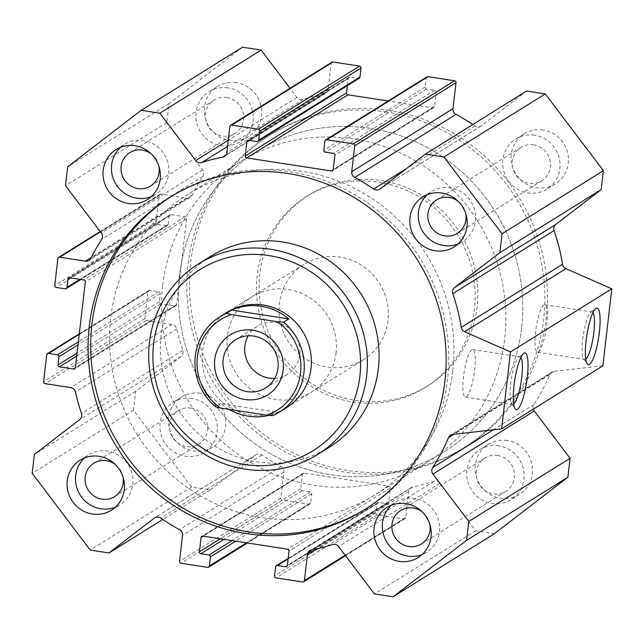<?xml version="1.0" encoding="UTF-8"?>
<svg xmlns="http://www.w3.org/2000/svg" width="644" height="644" viewBox="0 0 644 644"><rect width="100%" height="100%" fill="white"/><g stroke="black" fill="none" stroke-linecap="round" stroke-linejoin="round"><path stroke-width="0.48" stroke-dasharray="3.22 2.42" d="M378.551 182.123A112.386 108.136 58.1 0 1 472.318 270.585A112.386 108.136 58.1 0 1 425.249 387.455A112.386 108.136 58.1 0 1 274.046 349.241A112.386 108.136 58.1 0 1 306.407 196.678A112.386 108.136 58.1 0 1 378.551 182.123M381.151 180.505A112.386 108.136 58.1 0 1 474.918 268.967A112.386 108.136 58.1 0 1 427.849 385.837A112.386 108.136 58.1 0 1 276.638 347.623A112.386 108.136 58.1 0 1 309.007 195.06A112.386 108.136 58.1 0 1 381.151 180.505M386.666 112.032A184.031 177.076 -121.9 0 0 268.524 135.868A184.031 177.076 -121.9 0 0 215.531 385.692A184.031 177.076 -121.9 0 0 463.133 448.272A184.031 177.076 -121.9 0 0 540.203 256.884A184.031 177.076 -121.9 0 0 386.666 112.032M389.258 110.414A184.031 177.076 -121.9 0 0 271.124 134.25A184.031 177.076 -121.9 0 0 218.131 384.074A184.031 177.076 -121.9 0 0 465.733 446.654A184.031 177.076 -121.9 0 0 542.803 255.266A184.031 177.076 -121.9 0 0 389.258 110.414M242.474 47.213L168.961 103.676L166.78 122.577L202.602 169.919A5.619 5.41 58.1 0 1 202.908 176.384A202.288 194.649 -121.9 0 0 192.178 195.221A5.619 5.41 58.1 0 1 186.647 198.07L160.984 194.11A1.682 1.626 -121.9 0 0 159.165 195.51L156.049 222.446A1.682 1.626 -121.9 0 0 157.49 224.345L166.45 225.73A1.682 1.626 -121.9 0 0 168.269 224.329L169.219 216.086A1.682 1.626 58.1 0 1 171.038 214.685L185.158 216.867A1.682 1.626 58.1 0 1 186.599 218.767L176.673 304.523A1.682 1.626 58.1 0 1 174.854 305.916L160.734 303.743A1.682 1.626 58.1 0 1 159.301 301.843L160.251 293.6A1.682 1.626 -121.9 0 0 158.818 291.692L149.859 290.315A1.682 1.626 -121.9 0 0 148.04 291.708L144.916 318.651A1.682 1.626 -121.9 0 0 146.357 320.551L172.02 324.504A5.619 5.41 58.1 0 1 176.706 328.931A202.288 194.649 -121.9 0 0 182.783 350.36A5.619 5.41 58.1 0 1 181.012 356.502L135.683 391.327L133.493 410.228L191.582 486.993L210.258 489.875L255.588 455.05A5.619 5.41 58.1 0 1 261.939 454.954A202.288 194.649 -121.9 0 0 280.832 466.53A5.619 5.41 58.1 0 1 283.835 472.261L280.824 498.239A1.682 1.626 -121.9 0 0 282.265 500.138L308.87 504.244A1.682 1.626 -121.9 0 0 310.69 502.843L311.744 493.771A1.682 1.626 -121.9 0 0 310.303 491.871L302.157 490.615A1.682 1.626 58.1 0 1 300.724 488.716L302.374 474.419A1.682 1.626 58.1 0 1 304.193 473.026L388.904 486.091A1.682 1.626 58.1 0 1 390.336 487.991L388.686 502.28A1.682 1.626 58.1 0 1 386.867 503.68L378.72 502.425A1.682 1.626 -121.9 0 0 376.901 503.817L375.855 512.89A1.682 1.626 -121.9 0 0 377.287 514.789L403.901 518.895A1.682 1.626 -121.9 0 0 405.72 517.494L408.723 491.517A5.619 5.41 58.1 0 1 412.917 486.904A202.288 194.649 -121.9 0 0 433.782 481.462A5.619 5.41 58.1 0 1 439.892 483.467L475.715 530.809L494.383 533.691M331.877 62.227A1.682 1.626 -121.9 0 0 331.137 63.402L328.134 89.379A5.619 5.41 58.1 0 1 323.94 94A202.288 194.649 -121.9 0 0 303.074 99.442A5.619 5.41 58.1 0 1 296.964 97.429L290.042 88.284M347.358 85.644L348.171 78.616A1.682 1.626 58.1 0 1 349.99 77.224L358.136 78.479A1.682 1.626 -121.9 0 0 359.215 78.262M426.9 76.877A1.682 1.626 -121.9 0 0 426.167 78.061L425.112 87.125A1.682 1.626 -121.9 0 0 426.553 89.025L434.7 90.281A1.682 1.626 58.1 0 1 436.133 92.181L434.483 106.477A1.682 1.626 58.1 0 1 432.663 107.878L388.155 101.011M526.599 91.029L481.269 125.854A5.619 5.41 58.1 0 1 474.918 125.942A202.288 194.649 -121.9 0 0 472.833 124.525M533.312 409.125A5.619 5.41 58.1 0 1 533.948 404.521A202.288 194.649 -121.9 0 0 549.799 374.51A5.619 5.41 58.1 0 1 554.049 371.322L602.897 365.776M236.34 82.633A29.503 28.384 -121.9 0 0 217.398 86.457A29.503 28.384 -121.9 0 0 208.906 126.506A29.503 28.384 -121.9 0 0 248.6 136.536A29.503 28.384 -121.9 0 0 260.957 105.858A29.503 28.384 -121.9 0 0 236.34 82.633M543.134 129.951A29.503 28.384 -121.9 0 0 524.192 133.767A29.503 28.384 -121.9 0 0 515.699 173.816A29.503 28.384 -121.9 0 0 555.394 183.846A29.503 28.384 -121.9 0 0 567.75 153.167A29.503 28.384 -121.9 0 0 543.134 129.951M507.198 440.544A29.503 28.384 -121.9 0 0 488.257 444.368A29.503 28.384 -121.9 0 0 479.764 484.417A29.503 28.384 -121.9 0 0 519.458 494.447A29.503 28.384 -121.9 0 0 531.807 463.769A29.503 28.384 -121.9 0 0 507.198 440.544M200.405 393.226A29.503 28.384 -121.9 0 0 181.463 397.05A29.503 28.384 -121.9 0 0 172.97 437.099A29.503 28.384 -121.9 0 0 212.665 447.129A29.503 28.384 -121.9 0 0 225.014 416.451A29.503 28.384 -121.9 0 0 200.405 393.226M171.135 196.549A184.031 177.076 58.1 0 1 172.431 195.728A184.031 177.076 58.1 0 1 420.033 258.308A184.031 177.076 58.1 0 1 367.032 508.132A184.031 177.076 58.1 0 1 365.736 508.937M210.306 256.545A112.386 108.136 -121.9 0 0 163.246 373.415A112.386 108.136 -121.9 0 0 257.012 461.877A112.386 108.136 -121.9 0 0 329.156 447.322M84.63 457.908A29.503 28.384 58.1 0 1 88.614 454.889A29.503 28.384 58.1 0 1 128.301 464.928A29.503 28.384 58.1 0 1 119.808 504.976A29.503 28.384 58.1 0 1 115.348 507.214M123.004 476.938A19.666 18.926 -121.9 0 0 115.179 464.38M427.366 194.625A29.503 28.384 58.1 0 1 431.343 191.614A29.503 28.384 58.1 0 1 471.038 201.644A29.503 28.384 58.1 0 1 462.537 241.693A29.503 28.384 58.1 0 1 458.077 243.931M465.733 213.663A19.666 18.926 -121.9 0 0 457.908 201.097M391.423 505.226A29.503 28.384 58.1 0 1 395.408 502.207A29.503 28.384 58.1 0 1 435.094 512.238A29.503 28.384 58.1 0 1 426.602 552.286A29.503 28.384 58.1 0 1 422.142 554.532M429.798 524.256A19.666 18.926 -121.9 0 0 421.973 511.698M120.573 147.315A29.503 28.384 58.1 0 1 124.55 144.296A29.503 28.384 58.1 0 1 164.244 154.327A29.503 28.384 58.1 0 1 155.743 194.375A29.503 28.384 58.1 0 1 151.284 196.621M158.939 166.345A19.666 18.926 -121.9 0 0 151.115 153.787M191.96 398.491A29.503 28.384 -121.9 0 0 173.027 402.307A29.503 28.384 -121.9 0 0 164.526 442.356A29.503 28.384 -121.9 0 0 204.22 452.386A29.503 28.384 -121.9 0 0 216.577 421.707A29.503 28.384 -121.9 0 0 191.96 398.491M190.849 408.111A19.666 18.926 58.1 0 1 207.255 423.591A19.666 18.926 58.1 0 1 199.02 444.046A19.666 18.926 58.1 0 1 172.56 437.356A19.666 18.926 58.1 0 1 178.219 410.655A19.666 18.926 58.1 0 1 190.849 408.111M498.754 445.801A29.503 28.384 -121.9 0 0 479.82 449.625A29.503 28.384 -121.9 0 0 471.319 489.673A29.503 28.384 -121.9 0 0 511.014 499.704A29.503 28.384 -121.9 0 0 523.371 469.025A29.503 28.384 -121.9 0 0 498.754 445.801M497.643 455.421A19.666 18.926 58.1 0 1 514.049 470.901A19.666 18.926 58.1 0 1 505.814 491.356A19.666 18.926 58.1 0 1 479.353 484.666A19.666 18.926 58.1 0 1 485.021 457.973A19.666 18.926 58.1 0 1 497.643 455.421M534.689 135.208A29.503 28.384 -121.9 0 0 515.755 139.024A29.503 28.384 -121.9 0 0 507.263 179.072A29.503 28.384 -121.9 0 0 546.949 189.111A29.503 28.384 -121.9 0 0 559.306 158.424A29.503 28.384 -121.9 0 0 534.689 135.208M533.578 144.828A19.666 18.926 58.1 0 1 549.992 160.308A19.666 18.926 58.1 0 1 541.749 180.763A19.666 18.926 58.1 0 1 515.289 174.073A19.666 18.926 58.1 0 1 520.956 147.371A19.666 18.926 58.1 0 1 533.578 144.828M227.896 87.89A29.503 28.384 -121.9 0 0 208.962 91.714A29.503 28.384 -121.9 0 0 200.461 131.762A29.503 28.384 -121.9 0 0 240.156 141.793A29.503 28.384 -121.9 0 0 252.512 111.114A29.503 28.384 -121.9 0 0 227.896 87.89M226.785 97.51A19.666 18.926 58.1 0 1 243.191 112.99A19.666 18.926 58.1 0 1 234.955 133.445A19.666 18.926 58.1 0 1 208.495 126.755A19.666 18.926 58.1 0 1 214.162 100.062A19.666 18.926 58.1 0 1 226.785 97.51M452.788 370.831A177.003 170.322 -121.9 0 0 372.699 198.996A177.003 170.322 -121.9 0 0 188.153 194.206A177.003 170.322 -121.9 0 0 137.18 434.507A177.003 170.322 -121.9 0 0 375.331 494.689A177.003 170.322 -121.9 0 0 452.788 370.831M336.047 352.823A56.189 54.072 58.1 0 1 311.454 392.148A56.189 54.072 58.1 0 1 235.849 373.037A56.189 54.072 58.1 0 1 252.029 296.755A56.189 54.072 58.1 0 1 310.617 298.277A56.189 54.072 58.1 0 1 336.047 352.823M363.401 359.787A56.189 54.072 58.1 0 1 287.796 340.676A56.189 54.072 58.1 0 1 303.976 264.394A56.189 54.072 58.1 0 1 310.488 260.949A56.189 54.072 58.1 0 1 365.663 268.129A56.189 54.072 58.1 0 1 387.986 320.462A56.189 54.072 58.1 0 1 363.401 359.787L286.459 407.716A56.189 54.072 58.1 0 1 210.854 388.614A56.189 54.072 58.1 0 1 227.034 312.324L252.029 296.755M521.616 327.949A177.003 170.322 58.1 0 1 444.159 451.814A177.003 170.322 58.1 0 1 206.008 391.624A177.003 170.322 58.1 0 1 256.98 151.332A177.003 170.322 58.1 0 1 441.526 156.122A177.003 170.322 58.1 0 1 521.616 327.949M520.859 357.517A24.07 5.047 98.8 0 0 519.893 356.824A24.07 5.047 98.8 0 0 518.742 357.211A24.07 5.047 98.8 0 0 511.239 379.839A24.07 5.047 98.8 0 0 511.569 403.675A24.07 5.047 98.8 0 0 512.56 404.4A24.07 5.047 98.8 0 0 513.501 404.158A24.07 5.047 98.8 0 0 513.687 404.029M466.353 396.881A24.07 5.047 98.8 0 0 474.378 371.991A24.07 5.047 98.8 0 0 472.744 349.555A24.07 5.047 98.8 0 0 464.091 372.57A24.07 5.047 98.8 0 0 465.411 397.123A24.07 5.047 98.8 0 0 466.353 396.881M592.931 312.614A24.07 5.047 98.8 0 0 591.973 311.929A24.07 5.047 98.8 0 0 590.814 312.316A24.07 5.047 98.8 0 0 583.311 334.944A24.07 5.047 98.8 0 0 583.649 358.78A24.07 5.047 98.8 0 0 584.631 359.497A24.07 5.047 98.8 0 0 585.581 359.255A24.07 5.047 98.8 0 0 585.758 359.135M538.432 351.986A24.07 5.047 98.8 0 0 546.45 327.088A24.07 5.047 98.8 0 0 544.824 304.652A24.07 5.047 98.8 0 0 536.162 327.675A24.07 5.047 98.8 0 0 537.482 352.228A24.07 5.047 98.8 0 0 538.432 351.986M166.78 122.577L65.479 185.681M168.961 103.676L67.668 166.78M475.715 530.809L374.422 593.913M210.258 489.875L162.731 519.475M191.582 486.993L90.289 550.089M133.493 410.228L32.2 473.332M135.683 391.327L34.39 454.431M162.642 285.711A177.003 170.322 -121.9 0 0 242.732 457.546A177.003 170.322 -121.9 0 0 427.278 462.328A177.003 170.322 -121.9 0 0 478.251 222.035A177.003 170.322 -121.9 0 0 240.099 161.853A177.003 170.322 -121.9 0 0 162.642 285.711M179.531 275.197A177.003 170.322 58.1 0 1 256.98 151.332A177.003 170.322 58.1 0 1 495.131 211.522A177.003 170.322 58.1 0 1 444.159 451.814A177.003 170.322 58.1 0 1 259.613 447.025A177.003 170.322 58.1 0 1 179.531 275.197M229.079 409.375A56.189 54.072 58.1 0 1 220.787 403.555L277.991 412.377A56.189 54.072 58.1 0 1 269.192 415.356M272.798 415.605L277.991 412.377M220.787 403.555L215.595 406.791M274.706 378.374A28.392 27.322 -121.9 0 0 287.345 374.414A28.392 27.322 -121.9 0 0 299.766 354.546A28.392 27.322 -121.9 0 0 286.918 326.983A28.392 27.322 -121.9 0 0 257.318 326.21A28.392 27.322 -121.9 0 0 248.19 335.806M296.964 97.429L228.258 140.231M303.074 99.442L227.533 146.494M323.94 94L225.762 155.156M328.134 89.379L226.841 152.483M331.137 63.402L229.844 126.506M358.136 78.479L256.843 141.575M349.99 77.224L248.697 140.32M348.171 78.616L249.035 140.376M432.663 107.878L333.125 169.879M434.483 106.477L333.19 169.581M436.133 92.181L334.84 155.285M434.7 90.281L333.407 153.385M426.553 89.025L325.26 152.129M425.112 87.125L323.819 150.229M426.167 78.061L324.874 141.157M474.918 125.942L406.573 168.519M481.269 125.854L379.976 188.95M186.599 218.767L85.306 281.863M176.673 304.523L75.38 367.619M185.158 216.867L83.865 279.963M171.038 214.685L69.745 277.789M169.219 216.086L70.091 277.838M168.269 224.329L79.937 279.359M166.45 225.73L65.157 288.826M157.49 224.345L56.197 287.449M156.049 222.446L54.756 285.55M159.165 195.51L57.871 258.606M160.984 194.11L100.416 231.84M186.647 198.07L91.319 257.455M192.178 195.221L90.885 258.316M202.908 176.384L101.615 239.479M202.602 169.919L101.309 233.023M554.049 371.322L452.756 434.418M549.799 374.51L453.827 434.298M533.948 404.521L493.336 429.814M439.892 483.467L338.591 546.571M433.782 481.462L332.489 544.558M412.917 486.904L311.624 550M408.723 491.517L316.534 548.946M405.72 517.494L345.144 555.233M403.901 518.895L302.599 581.999M377.287 514.789L275.994 577.893M375.855 512.89L274.561 575.994M376.901 503.817L275.608 566.921M378.72 502.425L288.15 558.847M386.867 503.68L287.329 565.69M388.686 502.28L287.393 565.384M390.336 487.991L289.043 551.087M388.904 486.091L287.61 549.187M304.193 473.026L202.9 536.122M302.374 474.419L203.238 536.178M300.724 488.716L220.304 538.811M302.157 490.615L223.903 539.366M310.303 491.871L232.049 540.622M311.744 493.771L235.648 541.177M310.69 502.843L246.475 542.844M308.87 504.244L207.577 567.34M282.265 500.138L180.972 563.234M280.824 498.239L179.531 561.335M283.835 472.261L182.542 535.357M280.832 466.53L179.539 529.634M261.939 454.954L160.646 518.058M255.588 455.05L155.156 517.607M181.012 356.502L79.719 419.606M182.783 350.36L81.49 413.456M176.706 328.931L75.412 392.035M172.02 324.504L70.719 387.608M146.357 320.551L45.064 383.647M144.916 318.651L43.623 381.747M148.04 291.708L46.738 354.812M149.859 290.315L79.236 334.308M158.818 291.692L78.367 341.811M160.251 293.6L78.021 344.822M159.301 301.843L77.063 353.065M160.734 303.743L76.716 356.084M174.854 305.916L75.316 367.925M309.007 195.06L306.407 196.678M427.849 385.837L425.249 387.455M271.124 134.25L268.524 135.868M465.733 446.654L463.133 448.272M364.44 509.75L367.032 508.132M169.831 197.346L172.431 195.728M111.364 510.233L119.808 504.976M80.17 460.154L88.614 454.889M454.101 246.95L462.537 241.693M422.899 196.871L431.343 191.614M418.157 557.543L426.602 552.286M386.964 507.464L395.408 502.207M147.307 199.632L155.743 194.375M116.105 149.553L124.55 144.296M181.463 397.05L173.027 402.307M212.665 447.129L204.22 452.386M488.257 444.368L479.82 449.625M519.458 494.447L511.014 499.704M524.192 133.767L515.755 139.024M555.394 183.846L546.949 189.111M217.398 86.457L208.962 91.714M248.6 136.536L240.156 141.793M286.459 407.716L311.454 392.148M511.569 403.675L515.12 408.763M518.742 357.211L523.653 353.435M465.411 397.123L512.56 404.4M472.744 349.555L519.893 356.824M583.649 358.78L587.199 363.868M590.814 312.316L595.732 308.54M537.482 352.228L584.631 359.497M544.824 304.652L591.973 311.929M520.956 147.371L436.543 199.954M541.749 180.763L457.337 233.345M214.162 100.062L129.75 152.644M234.955 133.445L150.543 186.027M485.021 457.973L400.608 510.555M505.814 491.356L421.401 543.939M178.219 410.655L93.815 463.237M199.02 444.046L114.608 496.629M325.679 93.308L224.378 156.412M348.911 77.441L247.61 140.537M433.742 107.661L332.449 170.757M480.851 126.144L379.558 189.239M240.099 161.853L188.153 194.206M427.278 462.328L375.331 494.689M169.96 214.903L68.666 278.007M167.529 225.513L80.862 279.504M159.905 194.327L100.182 231.534M190.254 197.338L88.961 260.442M551.868 372.079L450.575 435.175M411.178 487.589L309.885 550.692M404.979 518.678L345.514 555.716M377.642 502.642L288.206 558.356M387.946 503.463L286.652 566.559M303.115 473.243L201.822 536.339M309.957 504.019L247.401 542.989M256.006 454.761L154.713 517.856M148.772 290.533L79.293 333.817M175.941 305.699L74.648 368.803M303.976 264.394L227.034 312.324M257.318 326.21L235.559 339.766M287.345 374.414L265.586 387.97"/><path stroke-width="0.97" d="M290.042 88.284L261.142 50.087L242.474 47.213L141.173 110.309L159.849 113.191L195.671 160.533A5.619 5.41 -121.9 0 0 201.781 162.538A202.288 194.649 58.1 0 1 222.647 157.096A5.619 5.41 -121.9 0 0 226.841 152.483L229.844 126.506A1.682 1.626 58.1 0 1 231.663 125.105L258.268 129.211A1.682 1.626 58.1 0 1 259.709 131.11L258.663 140.183A1.682 1.626 58.1 0 1 256.843 141.575L248.697 140.32A1.682 1.626 -121.9 0 0 246.877 141.72L245.219 156.009A1.682 1.626 -121.9 0 0 246.66 157.909L331.37 170.974A1.682 1.626 -121.9 0 0 333.19 169.581L334.84 155.285A1.682 1.626 -121.9 0 0 333.407 153.385L325.26 152.129A1.682 1.626 58.1 0 1 323.819 150.229L324.874 141.157A1.682 1.626 58.1 0 1 326.693 139.756L353.298 143.862A1.682 1.626 58.1 0 1 354.731 145.761L351.729 171.739A5.619 5.41 -121.9 0 0 354.723 177.47A202.288 194.649 58.1 0 1 373.625 189.046A5.619 5.41 -121.9 0 0 379.976 188.95L425.306 154.125L443.974 157.007L502.07 233.772L499.881 252.673L454.551 287.498A5.619 5.41 -121.9 0 0 452.78 293.64A202.288 194.649 58.1 0 1 461.257 327.394A5.619 5.41 -121.9 0 0 464.63 331.765L510.507 351.914L501.604 428.88L452.756 434.418A5.619 5.41 -121.9 0 0 448.506 437.614A202.288 194.649 58.1 0 1 432.655 467.616A5.619 5.41 -121.9 0 0 432.961 474.081L468.784 521.423L466.602 540.324L393.09 596.787L374.422 593.913L338.591 546.571A5.619 5.41 -121.9 0 0 332.489 544.558A202.288 194.649 58.1 0 1 311.624 550A5.619 5.41 -121.9 0 0 307.43 554.621L304.419 580.598A1.682 1.626 58.1 0 1 302.599 581.999L275.994 577.893A1.682 1.626 58.1 0 1 274.561 575.994L275.608 566.921A1.682 1.626 58.1 0 1 277.427 565.521L285.574 566.776A1.682 1.626 -121.9 0 0 287.393 565.384L289.043 551.087A1.682 1.626 -121.9 0 0 287.61 549.187L202.9 536.122A1.682 1.626 -121.9 0 0 201.081 537.523L199.423 551.819A1.682 1.626 -121.9 0 0 200.864 553.719L209.01 554.975A1.682 1.626 58.1 0 1 210.451 556.875L209.397 565.939A1.682 1.626 58.1 0 1 207.577 567.34L180.972 563.234A1.682 1.626 58.1 0 1 179.531 561.335L182.542 535.357A5.619 5.41 -121.9 0 0 179.539 529.634A202.288 194.649 58.1 0 1 160.646 518.058A5.619 5.41 -121.9 0 0 154.294 518.146L108.965 552.971L90.289 550.089L32.2 473.332L34.39 454.431L79.719 419.606A5.619 5.41 -121.9 0 0 81.49 413.456A202.288 194.649 58.1 0 1 75.412 392.035A5.619 5.41 -121.9 0 0 70.719 387.608L45.064 383.647A1.682 1.626 58.1 0 1 43.623 381.747L46.738 354.812A1.682 1.626 58.1 0 1 48.566 353.411L57.525 354.796A1.682 1.626 58.1 0 1 58.958 356.696L58.008 364.939A1.682 1.626 -121.9 0 0 59.441 366.839L73.561 369.02A1.682 1.626 -121.9 0 0 75.38 367.619L85.306 281.863A1.682 1.626 -121.9 0 0 83.865 279.963L69.745 277.789A1.682 1.626 -121.9 0 0 67.926 279.182L66.976 287.433A1.682 1.626 58.1 0 1 65.157 288.826L56.197 287.449A1.682 1.626 58.1 0 1 54.756 285.55L57.871 258.606A1.682 1.626 58.1 0 1 59.691 257.214L85.354 261.166A5.619 5.41 -121.9 0 0 90.885 258.316A202.288 194.649 58.1 0 1 101.615 239.479A5.619 5.41 -121.9 0 0 101.309 233.023L65.479 185.681L67.668 166.78L141.173 110.309M257.922 141.358L359.215 78.262A1.682 1.626 -121.9 0 0 359.956 77.079L361.002 68.006A1.682 1.626 -121.9 0 0 359.569 66.107L332.956 62.001A1.682 1.626 -121.9 0 0 331.877 62.227L230.584 125.322M388.155 101.011L347.953 94.813A1.682 1.626 58.1 0 1 346.52 92.913L347.358 85.644M472.833 124.525A202.288 194.649 -121.9 0 0 456.016 114.366A5.619 5.41 58.1 0 1 453.022 108.643L456.033 82.665A1.682 1.626 -121.9 0 0 454.592 80.766L427.986 76.66A1.682 1.626 -121.9 0 0 426.9 76.877L325.606 139.981M501.604 428.88L602.897 365.776L611.8 288.818L565.923 268.661A5.619 5.41 58.1 0 1 562.55 264.298A202.288 194.649 -121.9 0 0 554.073 230.544A5.619 5.41 58.1 0 1 555.844 224.394L601.174 189.569L603.364 170.668L545.267 93.911L526.599 91.029L425.306 154.125M393.09 596.787L494.383 533.691L567.895 477.22L570.077 458.319L534.254 410.977A5.619 5.41 58.1 0 1 533.312 409.125M365.736 508.937A184.031 177.076 58.1 0 1 248.898 531.968A184.031 177.076 58.1 0 1 95.537 387.881A184.031 177.076 58.1 0 1 171.135 196.549M246.306 533.586A184.031 177.076 58.1 0 1 92.76 388.735A184.031 177.076 58.1 0 1 169.831 197.346A184.031 177.076 58.1 0 1 417.433 259.926A184.031 177.076 58.1 0 1 364.44 509.75A184.031 177.076 58.1 0 1 246.306 533.586M317.468 454.6L329.156 447.322A112.386 108.136 -121.9 0 0 378.334 368.682A112.386 108.136 -121.9 0 0 327.482 259.58A112.386 108.136 -121.9 0 0 210.306 256.545L198.618 263.823A112.386 108.136 58.1 0 1 315.793 266.866A112.386 108.136 58.1 0 1 366.645 375.959A112.386 108.136 58.1 0 1 317.468 454.6A112.386 108.136 58.1 0 1 166.257 416.386A112.386 108.136 58.1 0 1 198.618 263.823M115.348 507.214A29.503 28.384 58.1 0 1 100.867 508.792A29.503 28.384 58.1 0 1 76.934 488.072A29.503 28.384 58.1 0 1 84.63 457.908M92.43 514.049A29.503 28.384 58.1 0 1 67.813 490.833A29.503 28.384 58.1 0 1 80.17 460.154A29.503 28.384 58.1 0 1 119.865 470.184A29.503 28.384 58.1 0 1 111.364 510.233A29.503 28.384 58.1 0 1 92.43 514.049M115.179 464.38A19.666 18.926 -121.9 0 0 106.437 460.693A19.666 18.926 -121.9 0 0 93.815 463.237A19.666 18.926 -121.9 0 0 85.572 483.692A19.666 18.926 -121.9 0 0 101.985 499.172A19.666 18.926 -121.9 0 0 114.608 496.629A19.666 18.926 -121.9 0 0 123.004 476.938M458.077 243.931A29.503 28.384 58.1 0 1 443.603 245.509A29.503 28.384 58.1 0 1 419.671 224.788A29.503 28.384 58.1 0 1 427.366 194.625M435.159 250.774A29.503 28.384 58.1 0 1 410.55 227.549A29.503 28.384 58.1 0 1 422.899 196.871A29.503 28.384 58.1 0 1 462.593 206.901A29.503 28.384 58.1 0 1 454.101 246.95A29.503 28.384 58.1 0 1 435.159 250.774M457.908 201.097A19.666 18.926 -121.9 0 0 449.166 197.41A19.666 18.926 -121.9 0 0 436.543 199.954A19.666 18.926 -121.9 0 0 428.308 220.409A19.666 18.926 -121.9 0 0 444.714 235.889A19.666 18.926 -121.9 0 0 457.337 233.345A19.666 18.926 -121.9 0 0 465.733 213.663M422.142 554.532A29.503 28.384 58.1 0 1 407.668 556.11A29.503 28.384 58.1 0 1 383.735 535.381A29.503 28.384 58.1 0 1 391.423 505.226M399.224 561.367A29.503 28.384 58.1 0 1 374.607 538.143A29.503 28.384 58.1 0 1 386.964 507.464A29.503 28.384 58.1 0 1 426.658 517.494A29.503 28.384 58.1 0 1 418.157 557.543A29.503 28.384 58.1 0 1 399.224 561.367M421.973 511.698A19.666 18.926 -121.9 0 0 413.231 508.003A19.666 18.926 -121.9 0 0 400.608 510.555A19.666 18.926 -121.9 0 0 392.365 531.01A19.666 18.926 -121.9 0 0 408.779 546.49A19.666 18.926 -121.9 0 0 421.401 543.939A19.666 18.926 -121.9 0 0 429.798 524.256M151.284 196.621A29.503 28.384 58.1 0 1 136.81 198.199A29.503 28.384 58.1 0 1 112.877 177.47A29.503 28.384 58.1 0 1 120.573 147.315M128.365 203.456A29.503 28.384 58.1 0 1 103.748 180.231A29.503 28.384 58.1 0 1 116.105 149.553A29.503 28.384 58.1 0 1 155.8 159.583A29.503 28.384 58.1 0 1 147.307 199.632A29.503 28.384 58.1 0 1 128.365 203.456M151.115 153.787A19.666 18.926 -121.9 0 0 142.372 150.092A19.666 18.926 -121.9 0 0 129.75 152.644A19.666 18.926 -121.9 0 0 121.515 173.099A19.666 18.926 -121.9 0 0 137.921 188.579A19.666 18.926 -121.9 0 0 150.543 186.027A19.666 18.926 -121.9 0 0 158.939 166.345M226.406 313.33A56.189 54.072 -121.9 0 0 219.894 316.776L227.034 312.324A56.189 54.072 58.1 0 1 285.622 313.845A56.189 54.072 58.1 0 1 311.044 368.392A56.189 54.072 58.1 0 1 286.459 407.716L279.311 412.168A56.189 54.072 -121.9 0 0 283.61 322.153L277.395 321.702L231.325 314.594L226.406 313.33L231.599 310.094A56.189 54.072 58.1 0 1 288.81 318.917L231.599 310.094M359.916 375.935A106.767 102.734 58.1 0 1 194.697 442.525A106.767 102.734 58.1 0 1 215.627 261.609A106.767 102.734 58.1 0 1 359.916 375.935M517.422 409.334A28.658 6.013 -81.2 0 1 515.12 408.763A28.658 6.013 -81.2 0 1 514.717 380.379A28.658 6.013 -81.2 0 1 523.653 353.435A28.658 6.013 -81.2 0 1 527.347 376.643A28.658 6.013 -81.2 0 1 517.422 409.334M513.687 404.029A24.07 5.047 98.8 0 0 521.213 381.377A24.07 5.047 98.8 0 0 520.859 357.517M589.493 364.432A28.658 6.013 -81.2 0 1 587.199 363.868A28.658 6.013 -81.2 0 1 586.797 335.484A28.658 6.013 -81.2 0 1 595.732 308.54A28.658 6.013 -81.2 0 1 599.419 331.741A28.658 6.013 -81.2 0 1 589.493 364.432M585.758 359.135A24.07 5.047 98.8 0 0 593.293 336.482A24.07 5.047 98.8 0 0 592.931 312.614M261.142 50.087L159.849 113.191M545.267 93.911L443.974 157.007M603.364 170.668L502.07 233.772M601.174 189.569L499.881 252.673M611.8 288.818L510.507 351.914M570.077 458.319L468.784 521.423M567.895 477.22L466.602 540.324M162.731 519.475L108.965 552.971M288.81 318.917L283.61 322.153M269.192 415.356A56.189 54.072 58.1 0 1 229.079 409.375M219.894 316.776A56.189 54.072 -121.9 0 0 215.595 406.791L220.506 408.046L266.584 415.155L272.798 415.605A56.189 54.072 -121.9 0 0 279.311 412.168M277.395 321.702A53.38 51.367 58.1 0 1 300.539 372.828A53.38 51.367 58.1 0 1 266.584 415.155M220.506 408.046A53.38 51.367 58.1 0 1 197.37 356.921A53.38 51.367 58.1 0 1 231.325 314.594M283.159 370.155A35.404 34.068 58.1 0 1 228.379 392.228A35.404 34.068 58.1 0 1 235.318 332.248A35.404 34.068 58.1 0 1 283.159 370.155M278.007 368.102A28.392 27.322 -121.9 0 0 265.159 340.531A28.392 27.322 -121.9 0 0 235.559 339.766A28.392 27.322 -121.9 0 0 227.38 378.31A28.392 27.322 -121.9 0 0 265.586 387.97A28.392 27.322 -121.9 0 0 278.007 368.102M248.19 335.806A28.392 27.322 -121.9 0 0 249.139 364.762A28.392 27.322 -121.9 0 0 274.706 378.374M228.258 140.231L195.671 160.533M227.533 146.494L201.781 162.538M225.762 155.156L222.647 157.096M332.956 62.001L231.663 125.105M359.569 66.107L258.268 129.211M361.002 68.006L259.709 131.11M359.956 77.079L258.663 140.183M249.035 140.376L246.877 141.72M346.52 92.913L245.219 156.009M347.953 94.813L246.66 157.909M333.125 169.879L331.37 170.974M427.986 76.66L326.693 139.756M454.592 80.766L353.298 143.862M456.033 82.665L354.731 145.761M453.022 108.643L351.729 171.739M456.016 114.366L354.723 177.47M406.573 168.519L373.625 189.046M555.844 224.394L454.551 287.498M554.073 230.544L452.78 293.64M562.55 264.298L461.257 327.394M565.923 268.661L464.63 331.765M70.091 277.838L67.926 279.182M79.937 279.359L66.976 287.433M100.416 231.84L59.691 257.214M91.319 257.455L85.354 261.166M453.827 434.298L448.506 437.614M493.336 429.814L432.655 467.616M534.254 410.977L432.961 474.081M316.534 548.946L307.43 554.621M345.144 555.233L304.419 580.598M288.15 558.847L277.427 565.521M287.329 565.69L285.574 566.776M203.238 536.178L201.081 537.523M220.304 538.811L199.423 551.819M223.903 539.366L200.864 553.719M232.049 540.622L209.01 554.975M235.648 541.177L210.451 556.875M246.475 542.844L209.397 565.939M155.156 517.607L154.294 518.146M79.236 334.308L48.566 353.411M78.367 341.811L57.525 354.796M78.021 344.822L58.958 356.696M77.063 353.065L58.008 364.939M76.716 356.084L59.441 366.839M75.316 367.925L73.561 369.02M80.862 279.504L66.235 288.609M100.182 231.534L58.612 257.431M345.514 555.716L303.686 581.774M288.206 558.356L276.348 565.738M247.401 542.989L208.664 567.123M79.293 333.817L47.479 353.628"/></g></svg>
